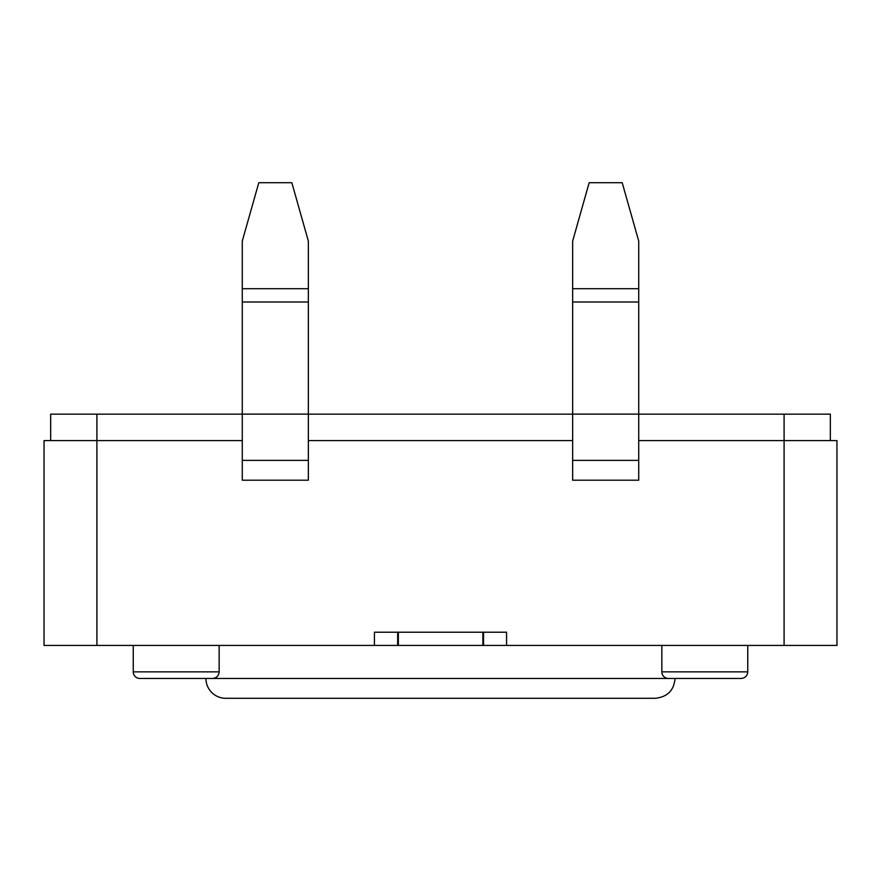 <?xml version="1.0" encoding="UTF-8"?>
<svg xmlns="http://www.w3.org/2000/svg" width="881" height="881" viewBox="0 0 881 881"><rect width="100%" height="100%" fill="white"/><g stroke="black" fill="none" stroke-linecap="round" stroke-linejoin="round"><path stroke-width="1.32" d="M219.149 645.432L219.149 671.862C218.796 675.837 216.594 678.04 212.541 678.469L139.859 678.469A6.607 6.607 0 0 1 133.251 671.862L219.149 671.862M747.749 645.432L747.749 671.862C747.396 675.837 745.194 678.04 741.141 678.469L668.459 678.469A6.607 6.607 0 0 1 661.851 671.862L747.749 671.862M675.066 678.469C673.998 690.396 667.391 697.003 655.244 698.292L225.756 698.292A19.823 19.823 0 0 1 205.934 678.469L668.459 678.469M96.91 645.432L96.91 440.599L44.05 440.599L44.05 645.432L374.425 645.432L374.425 632.217L506.575 632.217L506.575 645.432L784.09 645.432L784.09 440.599L836.95 440.599L836.95 645.432L784.09 645.432M374.425 632.217L397.661 632.217L397.661 645.432L506.575 645.432M483.559 645.432L483.559 632.217L506.575 632.217M50.658 440.599L50.658 414.169L96.91 414.169L96.91 440.599L242.275 440.599M638.725 440.599L784.09 440.599L784.09 414.169L830.343 414.169L830.343 440.599M638.725 460.367L638.725 480.2L572.65 480.2L572.65 460.367L638.725 460.367L638.725 414.114L572.65 414.114L572.65 460.367M308.35 440.599L572.65 440.599M242.275 460.367L308.35 460.367L308.35 480.2L242.275 480.2L242.275 302.007L308.35 302.007L308.35 241.097L291.831 182.708L258.794 182.708L242.275 241.097L242.275 302.007M96.91 414.169L242.275 414.169M308.35 414.169L572.65 414.169M638.725 414.169L784.09 414.169M572.65 302.007L572.65 241.097L589.169 182.708L622.206 182.708L638.725 241.097L638.725 414.114L572.65 414.125L572.65 302.007L638.725 302.007M308.35 460.367L308.35 302.007M242.275 414.114L308.35 414.114L242.275 414.125M374.425 645.432L397.661 645.432M398.355 632.217L398.355 645.432M482.865 632.217L482.865 645.432M572.65 288.715L638.725 288.715M242.275 288.715L308.35 288.715M133.251 671.862L133.251 645.432M661.851 671.862L661.851 645.432"/></g></svg>
